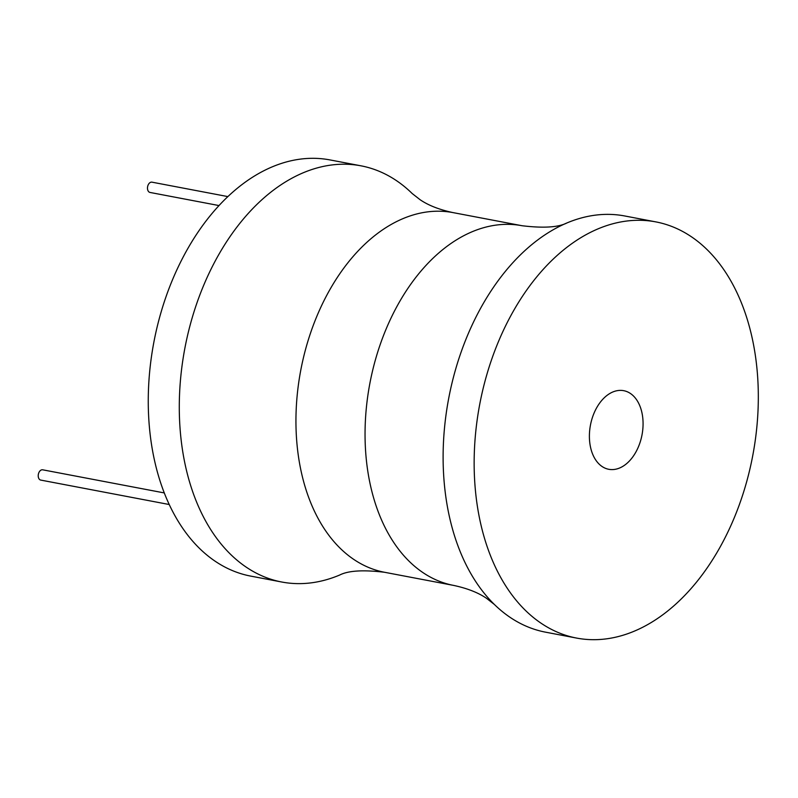 <?xml version="1.0" encoding="UTF-8"?>
<svg xmlns="http://www.w3.org/2000/svg" width="798" height="798" viewBox="0 0 798 798"><rect width="100%" height="100%" fill="white"/><g stroke="black" fill="none" stroke-linecap="round" stroke-linejoin="round"><path stroke-width="1.2" d="M452.935 212.587A183.071 120.029 -79.2 0 0 306.332 346.571A183.071 120.029 -79.2 0 0 355 560.226A183.071 120.029 -79.2 0 0 384.546 572.276C363.26 569.702 348.297 570.62 339.669 575.039A211.839 138.892 -79.2 0 1 281.804 582.021L250.772 576.116A211.839 138.892 -79.2 0 1 216.587 562.171A211.839 138.892 -79.2 0 1 160.278 314.951A211.839 138.892 -79.2 0 1 329.913 159.909L360.945 165.814A211.839 138.892 -79.2 0 1 395.13 179.759A211.839 138.892 -79.2 0 1 412.207 193.545L420.197 199.789C428.476 205.415 439.389 209.684 452.935 212.587L522.032 225.724A183.071 120.029 100.8 0 0 375.439 359.708A183.071 120.029 100.8 0 0 424.097 573.363A183.071 120.029 100.8 0 0 453.643 585.413C467.189 588.316 478.102 592.585 486.381 598.211L494.371 604.455A211.839 138.892 100.8 0 0 511.448 618.241A211.839 138.892 100.8 0 0 545.633 632.186L576.665 638.091A211.839 138.892 100.8 0 0 746.3 483.049A211.839 138.892 100.8 0 0 689.991 235.829A211.839 138.892 100.8 0 0 655.806 221.884A211.839 138.892 100.8 0 0 486.172 376.915A211.839 138.892 100.8 0 0 542.48 624.146A211.839 138.892 100.8 0 0 576.665 638.091M281.804 582.021A211.839 138.892 -79.2 0 1 247.619 568.076A211.839 138.892 -79.2 0 1 191.311 320.846A211.839 138.892 -79.2 0 1 360.945 165.814M655.806 221.884L624.774 215.979A211.839 138.892 100.8 0 0 566.909 222.961A211.839 138.892 100.8 0 0 448.745 398.132A211.839 138.892 100.8 0 0 494.371 604.455M602.31 466.66A40.01 26.234 -79.2 0 1 591.667 419.957A40.01 26.234 -79.2 0 1 623.717 390.681A40.01 26.234 -79.2 0 1 630.171 393.314A40.01 26.234 -79.2 0 1 640.804 440.007A40.01 26.234 -79.2 0 1 608.764 469.294A40.01 26.234 -79.2 0 1 602.31 466.66M169.266 504.526L40.748 480.087A5.227 3.431 -79.2 0 1 39.9 479.748A5.227 3.431 -79.2 0 1 38.513 473.643A5.227 3.431 -79.2 0 1 42.703 469.813L164.318 492.935M218.961 205.555L150.014 192.448A5.227 3.431 -79.2 0 1 149.166 192.099A5.227 3.431 -79.2 0 1 147.78 185.994A5.227 3.431 -79.2 0 1 151.959 182.163L227.819 196.587M384.546 572.276L453.643 585.413M522.032 225.724C543.318 228.298 558.281 227.38 566.909 222.961"/></g></svg>
